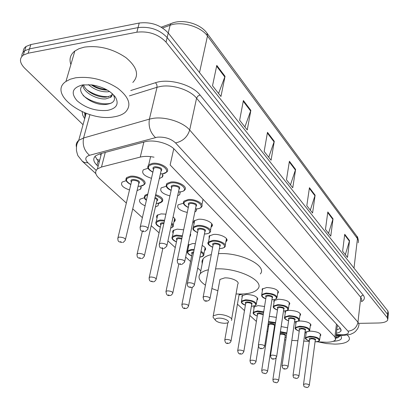 <?xml version="1.0" encoding="UTF-8"?>
<svg xmlns="http://www.w3.org/2000/svg" width="409" height="409" viewBox="0 0 409 409"><rect width="100%" height="100%" fill="white"/><g stroke="black" fill="none" stroke-linecap="round" stroke-linejoin="round"><path stroke-width="0.61" d="M269.337 316.326L276.351 317.384M253.979 308.626L253.754 306.98L258.115 305.615L264.546 306.494M242.102 297.553L241.898 295.784L246.244 294.393C253.815 294.889 257.598 296.597 257.593 299.521L256.99 300.068M188.35 247.425L187.849 246.233M188.022 245.374L192.475 243.565L195.359 243.626M173.094 233.202L172.572 231.796L173.084 230.564L177.204 229.127L183.651 229.807M157 218.186L156.448 216.642L157.051 215.303L161.08 213.887L165.916 214.168M145.118 205.788C140.144 203.595 138.477 201.381 140.113 199.157L144.454 197.731M129.505 189.95C122.705 187.588 120.266 184.95 122.189 182.041L126.202 180.671M151.473 178.309C144.004 175.931 141.304 173.089 143.375 169.786L148.124 168.242M169.924 195.885C162.358 193.805 159.464 191.126 161.238 187.838L166.31 186.248M187.271 212.424C179.653 210.615 176.591 208.089 178.094 204.837L183.483 203.212M194.035 223.708L193.477 222.199L194.024 220.87L198.431 219.285C205.533 218.524 214.837 223.595 211.811 226.494L211.105 227.087M209.173 238.605L209.101 236.013L213.58 234.423C220.415 233.764 229.27 238.411 226.555 241.162L225.865 241.755M285.196 313.422L284.94 311.811C285.574 310.932 287.118 310.446 289.572 310.349C296.755 310.799 300.39 312.369 300.482 315.063L299.899 315.63M295.85 323.902L295.579 322.399L296.816 321.52M297.829 321.229L300.206 320.978C307.149 321.418 310.687 322.911 310.83 325.446L310.262 326.009M274.035 302.44L273.795 300.712L278.427 299.214C285.871 299.674 289.608 301.331 289.638 304.189L289.04 304.766M262.327 290.922L262.108 289.056L266.734 287.532C274.454 288.002 278.299 289.756 278.263 292.793L277.65 293.376M306.029 333.913L305.743 332.512L306.367 331.929M308.856 331.224L310.365 331.126C317.082 331.561 320.533 332.982 320.712 335.38L320.16 335.927M316.218 341.755L326.668 342.267C331.53 342.164 334.506 341.275 335.595 339.603L334.884 336.929L170.139 164.97L173.764 148.707M291.827 340.39L297.89 340.733M303.769 341.06L309.337 341.372M272.946 336.264L273.416 336.546M284.628 339.884L285.794 340.017M154.024 157.184C148.799 156.161 144.208 156.131 140.267 157.092L101.488 167.02L97.429 168.912C94.689 171.463 95.174 174.51 98.881 178.063L126.34 203.058M132.731 208.871L142.378 217.654M151.197 225.681L159.086 232.859M167.93 240.911L175.251 247.578M185.64 257.036L190.563 261.515M197.711 268.023L200.804 270.835M237.44 304.184L244.48 310.595M249.833 315.462L256.387 321.428M267.021 331.111L267.747 331.771M202.153 245.472C205.206 247.077 206.228 248.611 205.226 250.078L204.556 250.635M190.42 233.651L190.354 236.08L189.832 236.53M173.084 216.964C175.21 218.585 175.732 220.042 174.648 221.325L173.943 221.877M158.487 203.288L158.043 205.742L155.42 206.974M140.798 186.151L141.228 187.613L140.624 189.086L137.061 190.609M281.157 326.561L287.588 327.798M196.719 208.943L196.213 211.008L194.863 211.923M180.164 191.949L179.689 194.633L177.639 195.783M147.807 167.056L148.712 164.755L152.598 163.329C160.415 162.184 170.947 168.794 166.719 172.087L162.516 173.871L162.992 175.461L162.511 176.877L159.321 178.615M336.367 333.289L339.03 332.497L340.687 331.356L340.983 330.912L340.303 328.222L174.796 149.725C169.265 143.37 153.677 139.193 144.965 141.775L99.52 153.963L95.553 155.86C92.782 158.477 93.257 161.606 96.979 165.236L98.114 166.289M340.467 328.412L336.796 329.792M83.037 124.699L24.683 68.196C19.601 62.914 19.131 58.553 23.272 55.118L28.103 53.226L136.851 32.193C148.656 30.915 158.385 34.233 166.044 42.142L387.262 317.66L387.778 319.915C386.776 321.791 383.734 322.819 378.647 322.992L359.046 323.361M23.221 52.091C23.093 49.806 24.034 47.935 26.048 46.473L30.869 44.545L139.224 23.032C150.977 21.713 160.655 25.036 168.247 32.996L387.911 311.034L387.589 314.342L388.1 316.612L387.589 314.342L167.148 37.556L387.589 314.342L387.262 317.66M139.224 23.032L138.043 27.602C149.822 26.304 159.52 29.622 167.148 37.556C159.52 29.622 149.822 26.304 138.043 27.602L29.489 48.875L138.043 27.602L136.851 32.193M21.846 56.401C21.703 54.116 22.643 52.245 24.663 50.782L29.489 48.875L24.663 50.782C22.643 52.245 21.703 54.116 21.846 56.401M99.234 161.99L98.104 160.931L95.057 156.325M216.775 65.404L212.522 85.757L220.952 96.478L225.047 76.314L216.775 65.404M218.57 93.446L225.047 76.314M243.386 100.517L239.638 120.241L247.251 129.924L250.86 110.384L243.386 100.517M244.889 126.923L250.86 110.384M267.481 132.322L264.163 151.437L271.075 160.221L274.27 141.284L267.481 132.322M268.744 157.261L274.27 141.284M344.731 234.275L342.624 251.223L347.507 257.435L349.547 240.635L344.731 234.275M345.334 254.669L349.547 240.635M327.814 211.949L325.467 229.398L330.763 236.136L333.033 218.841L327.814 211.949M328.545 233.319L333.033 218.841M309.439 187.695L306.811 205.676L312.578 213.007L315.114 195.19L309.439 187.695M310.319 210.139L315.114 195.19M289.403 161.258L286.458 179.791L292.757 187.797L295.6 169.433L289.403 161.258M290.462 184.883L295.6 169.433M387.911 311.034L388.417 313.32L388.197 315.584M347.343 335.099C349.214 336.76 349.818 338.32 349.158 339.782C347.507 342.512 342.773 343.954 334.966 344.117L326.464 343.565L318.079 341.863M340.078 335.293L341.024 336.234C342.686 339.153 340.063 340.855 333.156 341.331M335.769 338.182L337.875 337.732L339.674 336.295L339.792 335.278M339.46 335.262L336.019 336.152M335.774 338.171L337.517 337.839M335.835 337.655L339.828 335.712M218.815 318.151C224.97 317.88 231.745 322.052 226.867 323.059L224.848 323.294C220.124 323.1 216.949 322.041 215.308 320.119C214.909 318.948 216.075 318.289 218.815 318.151M213.759 318.141L213.074 317.261L213.253 315.768L218.017 314.439C224.868 314.127 233.795 318.136 231.417 320.4M231.642 319.102L237.772 284.107C240.155 281.617 231.433 277.445 224.679 277.9L219.965 279.424L219.694 280.881M215.574 268.912C237.542 267.506 265.293 281.003 257.869 288.877C255.318 291.965 249.991 293.693 241.898 294.051L236.044 293.984M218.437 253.667C240.272 252.072 267.752 265.784 260.328 273.938M217.879 290.717L211.888 288.539M205.441 285.18C199.326 281.07 197.593 277.246 200.241 273.713C201.785 271.954 204.5 270.646 208.391 269.782M202.184 263.764L201.98 261.121L203.171 258.713C204.72 256.893 207.424 255.523 211.295 254.608M75.599 77.797C90.328 76.115 104.418 79.627 117.879 88.318C129.428 97.552 131.872 105.558 125.21 112.342C122.434 114.648 118.59 116.161 113.676 116.892C86.657 122.087 46.897 94.065 65.951 81.463L70.21 79.234L75.599 77.797M70.885 64.576C68.993 59.131 70.312 54.612 74.847 51.013L79.075 48.661L84.407 47.117C98.942 45.246 112.777 48.743 125.916 57.618C137.168 67.066 139.469 75.343 132.813 82.444M83.625 84.893C85.67 91.841 98.191 97.848 106.217 97.117L111.043 95.686L112.26 94.443M82.828 85.481C83.666 92.654 97.168 99.74 105.742 98.886L110.87 97.245L112.056 95.675L112.117 93.477M91.207 84.806C96.335 88.324 101.718 90.092 107.362 90.108M88.405 84.591C94.167 89.581 100.578 91.994 107.628 91.826L109.607 91.529M83.871 84.74C72.848 91.049 92.322 106.217 105.972 104.428C113.682 103.411 116.141 100.195 113.344 94.776L115.542 97.316C119.188 104.193 116.463 108.554 107.362 110.41C95.813 111.289 85.726 108.078 77.097 100.772C70.512 92.966 72.327 87.684 82.546 84.924L92.02 84.908C102.93 86.805 110.773 90.936 115.542 97.316M91.999 84.908C96.539 87.465 101.371 89.039 106.504 89.627M86.892 89.842C93.722 94.525 100.962 96.826 108.615 96.728M110.829 96.498L111.723 96.33M83.16 95.481C90.558 102.143 105.021 105.609 111.713 102.894M337.134 327.031L337.517 325.605L337.865 325.595M101.008 155.221L100.21 154.464M96.8 159.556L99.714 160.154M336.464 324.086L334.884 336.929M105.277 152.419L101.488 167.02M143.866 142.071L140.267 157.092M336.218 334.506L342.374 334.787C347.522 334.511 349.398 333.309 347.998 331.167L175.563 142.92C170.839 138.631 164.766 136.713 157.337 137.168L89.515 155.297C85.138 156.831 84.627 159.336 87.976 162.808L96.192 170.349M76.437 147.036C75.777 144.418 76.539 142.189 78.722 140.353L83.569 137.986L149.397 119.126L153.181 118.334C165.389 116.401 183.14 122.138 189.684 130.021L358.177 322.43L359.03 324.449L358.514 326.714L357.614 328.775L355.508 331.443L353.683 332.849L350.523 334.332L343.949 335.4M130.757 90.527L155.553 82.695C168.738 78.104 192.194 84.658 200.047 95.006L363.212 295.124L361.571 295.804L360.794 297.108L357.962 322.174C356.812 327.548 353.488 330.544 347.998 331.167M175.563 142.92C182.762 141.335 187.47 137.035 189.684 130.021L196.576 98.18C190.226 90.046 172.823 84.264 160.778 86.406L157.041 87.265L149.397 119.126C148.283 126.499 150.302 132.634 155.446 137.536M363.212 295.124C365.181 297.721 364.593 299.92 361.464 301.719M361.546 300.973L361.725 299.209L360.753 297.348L196.576 98.18L197.838 96.115L200.047 95.006M84.683 118.733L82.736 115.185L82.158 111.744M166.044 42.142L168.247 32.996M28.103 53.226L30.869 44.545M85.808 114.643L84.643 112.797M89.515 155.297C84.3 150.768 82.316 144.996 83.569 137.986L89.954 114.617M155.553 82.695L156.877 84.791L157.041 87.265L129.392 95.88M84.97 112.91L84.924 117.858M87.976 162.808L84.556 162.547L82.025 161.008M340.799 334.751L341.607 335.375L343.35 335.411M98.104 160.931L96.979 165.236M173.125 22.812L170.814 23.702L170.098 25.276L162.577 27.986M161.233 27.163L170.814 23.702C181.99 18.395 200.246 23.584 206.939 33.068L207.475 36.002C200.952 26.529 181.33 20.849 170.098 25.276L168.242 32.986M358.212 242.788L358.432 240.758L356.796 236.146L207.072 33.247M354 268.115L357.461 238.646L207.475 36.002L199.51 72.567M289.291 161.964L295.446 170.072M309.337 188.38L314.971 195.809M327.727 212.614L332.9 219.439M344.649 234.924L349.424 241.213M267.353 133.053L274.102 141.943M243.243 101.274L250.671 111.064M216.612 66.176L224.838 77.02M305.426 338.115L305.533 337.532L309.874 336.254C316.188 336.673 319.429 337.998 319.603 340.222C319.552 341.06 318.038 341.592 315.058 341.817M315.063 341.786C323.038 341.806 317.854 336.679 309.996 336.883C304.751 337.527 304.552 338.887 309.393 340.973M309.587 339.536C308.734 338.713 309.286 338.243 311.249 338.12C314.991 338.504 316.326 339.25 315.252 340.349C315.186 339.444 313.892 338.913 311.367 338.744L309.587 339.521M303.509 384.491L305.313 383.841C307.885 384.051 309.214 384.557 309.301 385.35C308.442 387.088 307.568 387.788 306.673 387.441M305.922 386.996L306.29 387.318L305.922 386.996M295.206 328.161L295.334 327.512L299.685 326.203C306.208 326.627 309.536 328.018 309.669 330.37C310.216 330.983 308.693 331.53 305.109 332.006M305.022 331.975C313.228 331.996 307.859 326.592 299.807 326.847C294.516 327.537 294.327 328.964 299.24 331.126M299.454 329.623C298.585 328.77 299.143 328.279 301.121 328.141C304.971 328.534 306.341 329.311 305.232 330.472M298.948 376.029L305.232 330.452C305.18 329.511 303.851 328.954 301.244 328.78L299.454 329.603M293.008 375.396L294.817 374.705C297.476 374.92 298.846 375.452 298.913 376.29C298.304 377.793 297.42 378.504 296.254 378.412M295.451 377.947L295.835 378.279L295.451 377.947M284.511 317.737L284.659 317.021L289.015 315.676C295.763 316.111 299.184 317.573 299.27 320.068C299.71 320.722 298.187 321.28 294.695 321.745M294.516 321.709L294.598 321.709C302.962 321.694 297.338 316.029 289.143 316.336C283.805 317.082 283.626 318.575 288.616 320.82M288.846 319.25C287.967 318.36 288.524 317.844 290.518 317.691C294.485 318.1 295.891 318.913 294.741 320.14M288.074 366.51L294.746 320.109C294.71 319.112 293.345 318.529 290.646 318.35L288.897 318.892L288.846 319.219M282 365.866L283.82 365.135C286.576 365.355 287.977 365.912 288.028 366.801C287.409 368.304 286.51 369.02 285.344 368.949M284.48 368.458L284.884 368.811L284.48 368.458M273.304 306.811L273.478 306.024L277.834 304.644C284.828 305.088 288.34 306.632 288.376 309.281C288.197 310.165 286.668 310.733 283.795 310.993M283.498 310.958L283.682 310.958C292.2 310.896 286.305 304.956 277.967 305.324C272.578 306.121 272.42 307.686 277.476 310.022M277.731 308.376C276.837 307.456 277.394 306.914 279.408 306.745C283.493 307.159 284.94 308.018 283.749 309.311M276.663 356.525L283.754 309.276C283.744 308.217 282.338 307.599 279.541 307.42L277.793 307.972L277.737 308.345M270.451 355.866L270.507 355.549L272.282 355.094C275.139 355.319 276.581 355.902 276.612 356.852L275.554 358.468L273.897 359.025M272.967 358.509L273.391 358.877L272.967 358.509M265.789 298.739C262.609 297.824 261.264 296.402 261.755 294.475L266.101 293.069C273.355 293.519 276.97 295.155 276.939 297.972C276.484 298.974 274.955 299.552 272.358 299.715M271.944 299.685L272.236 299.679C280.911 299.567 274.725 293.33 266.239 293.764C260.804 294.623 260.656 296.264 265.794 298.693M266.07 296.97C265.16 296.014 265.722 295.441 267.752 295.257C271.965 295.687 273.452 296.586 272.215 297.962M264.679 346.04L272.22 297.916C272.236 296.791 270.794 296.136 267.89 295.952L266.141 296.52L266.075 296.929M258.33 345.37L258.391 345.012L260.165 344.547C263.13 344.777 264.613 345.395 264.623 346.408C263.928 347.921 263.013 348.652 261.883 348.601M260.881 348.059L261.325 348.442L260.881 348.059M208.125 243.253L208.534 241.903L212.746 240.431C219.163 239.838 227.496 244.173 224.95 246.714C224.853 247.46 223.36 248.069 220.466 248.534M219.408 248.514L220.282 248.483C229.653 248.12 222.041 240.446 212.91 241.218C207.307 242.348 207.24 244.357 212.7 247.246M213.104 245.155C212.123 244.02 212.68 243.319 214.771 243.053C219.607 243.554 221.284 244.674 219.797 246.422M210.062 298.243L219.812 246.351C219.986 244.889 218.36 244.05 214.94 243.841L213.242 244.429L213.115 245.088M203.063 297.517L203.186 296.944L204.909 296.453C208.411 296.719 210.093 297.512 209.95 298.831L209.004 300.288L207.174 301.085M205.768 300.411L206.32 300.891L205.768 300.411M192.905 228.401L193.391 226.888L197.532 225.425C204.203 224.735 212.961 229.464 210.119 232.148C209.909 232.915 208.437 233.524 205.696 233.963M204.428 233.948L205.497 233.912C215.052 233.467 207.005 225.359 197.705 226.238C192.066 227.445 192.02 229.561 197.573 232.588M198.012 230.395C197.01 229.204 197.562 228.467 199.674 228.176C204.694 228.697 206.427 229.889 204.858 231.75M194.449 284.582L204.873 231.678C205.103 230.109 203.426 229.209 199.848 228.984L198.176 229.572L198.028 230.323M187.266 283.836L187.414 283.192L189.106 282.696C192.777 282.982 194.515 283.831 194.316 285.242L193.334 286.709L191.55 287.501M190.011 286.786L190.594 287.292L190.011 286.786M183.436 202.874L184.06 201.049L188.227 199.536C195.384 198.677 204.786 204.076 201.453 207.041C201.095 207.854 199.607 208.478 196.99 208.917M195.476 208.917L196.755 208.866C206.78 208.273 198.166 199.316 188.416 200.4C182.552 201.785 182.521 204.132 188.314 207.429M188.815 205.011C187.757 203.708 188.324 202.879 190.522 202.537C195.88 203.094 197.695 204.413 195.967 206.494M184.761 261.351L195.988 206.402C196.33 204.638 194.572 203.636 190.706 203.396L189.024 204.009L188.835 204.924M177.204 260.625L177.399 259.843L179.106 259.326C183.068 259.628 184.899 260.574 184.592 262.169L181.821 264.449M180.072 263.672L180.696 264.229L180.072 263.672M166.161 185.517L166.913 183.462L170.957 181.985C178.431 180.993 188.37 186.954 184.617 190.083C184.157 190.891 182.705 191.504 180.272 191.918M178.472 191.928L180.006 191.867C190.246 191.167 181.095 181.657 171.151 182.879C165.256 184.367 165.256 186.847 171.146 190.318M171.703 187.772C170.614 186.397 171.177 185.528 173.39 185.154C178.984 185.742 180.86 187.153 179.019 189.382M166.979 245.328L179.04 189.285C179.469 187.378 177.654 186.299 173.585 186.044L171.954 186.637L171.724 187.68M159.208 244.592L159.438 243.703L161.1 243.197C165.277 243.519 167.169 244.541 166.775 246.259L164.06 248.514M162.117 247.696L162.787 248.289L162.117 247.696M160.394 173.886L162.22 173.815C172.68 172.997 162.946 162.879 152.802 164.26C146.877 165.849 146.908 168.472 152.9 172.138M153.523 169.454C152.399 168.007 152.951 167.082 155.185 166.673C161.039 167.307 162.976 168.82 161.003 171.202M148.048 228.273L161.023 171.105C161.56 169.05 159.684 167.879 155.389 167.598L153.82 168.171L153.544 169.357M140.052 227.516L140.328 226.509L141.928 226.019C146.345 226.371 148.303 227.476 147.807 229.337L145.169 231.545M143.007 230.686L143.717 231.32L143.007 230.686M280.395 331.663L286.837 332.926M285.017 337.236L286.213 337.18M286.74 333.575L280.298 332.287M280.093 333.652L281.177 333.534C284.955 333.938 286.31 334.695 285.226 335.804M278.662 380.35L285.226 335.794C285.17 334.884 283.861 334.342 281.3 334.163L279.986 334.383M272.885 379.685L274.592 379.051C277.205 379.271 278.549 379.787 278.626 380.6C277.716 382.374 276.852 383.059 276.039 382.65M275.62 382.522L275.226 382.2L275.62 382.522M268.519 321.535L275.554 322.599M274.316 327.343L274.828 327.333M275.451 323.248L268.416 322.195M275.119 325.441L274.546 325.85C274.511 324.874 273.166 324.301 270.513 324.117L268.866 324.608L268.815 324.925C267.967 324.097 268.493 323.611 270.385 323.473C272.967 323.596 274.557 324.158 275.16 325.165M261.688 370.503L263.406 369.823C266.111 370.048 267.491 370.595 267.552 371.454C266.591 373.253 265.717 373.944 264.935 373.529M264.48 373.397L264.066 373.059L264.48 373.397M267.798 326.142L268.58 326.428M253.222 312.931L253.396 312.174L257.491 310.917L263.703 311.796M263.595 312.456L257.624 311.576C252.511 312.307 252.394 313.79 257.261 316.034M257.517 314.475C256.658 313.601 257.184 313.095 259.091 312.941L263.355 313.959M263.227 314.756L259.224 313.601L257.578 314.107L257.522 314.455M249.96 360.876L250.017 360.569L251.683 360.16C254.485 360.39 255.906 360.963 255.947 361.878C254.879 363.647 253.994 364.347 253.304 363.979M252.803 363.831L252.373 363.478L252.803 363.831M241.295 301.914L241.499 301.08L245.579 299.797C252.696 300.272 256.254 301.868 256.249 304.582C254.996 305.523 256.719 305.492 251.929 306.188M251.382 306.162L251.806 306.152C260.17 306.07 253.882 300.083 245.717 300.477C240.569 301.259 240.461 302.813 245.405 305.145M245.681 303.514C244.812 302.609 245.334 302.072 247.256 301.908C251.387 302.348 252.854 303.217 251.653 304.526M243.836 351.489L251.658 304.5C251.663 303.417 250.242 302.778 247.394 302.583L245.753 303.1L245.686 303.488M237.665 350.784L237.726 350.441L239.388 350.022C242.297 350.257 243.759 350.861 243.774 351.832C242.649 353.632 241.76 354.342 241.111 353.954M240.558 353.805L240.109 353.432L240.558 353.805M239.066 294.797L242.977 294.005M224.751 340.181L224.822 339.802L226.479 339.373C229.495 339.618 231.003 340.257 230.993 341.29L229.996 342.808L228.309 343.432M227.701 343.269L227.225 342.88L227.701 343.269M187.286 252.01L187.67 250.748L191.611 249.418L194.183 249.47M200.998 251.356C203.651 252.818 204.526 254.199 203.605 255.492C203.278 256.238 202.031 256.78 199.858 257.123M199.873 257.062C204.071 256.203 204.393 254.567 200.839 252.148M194.035 250.216L191.775 250.18C186.484 251.208 186.463 253.094 191.703 255.85M192.102 253.882C191.167 252.818 191.683 252.169 193.656 251.934L193.687 251.934M193.529 252.716L192.235 253.227L192.112 253.836M181.811 304.935L181.928 304.408L183.534 303.964C186.954 304.24 188.605 305.007 188.493 306.259C187.567 307.839 186.668 308.565 185.783 308.442M184.95 308.253L184.393 307.793L184.95 308.253M173.774 230.027L172.409 236.433L176.279 235.109L182.409 235.768M189.076 240.226L188.851 241.33M182.25 236.535L176.453 235.896C171.131 236.99 171.136 238.979 176.458 241.857M176.892 239.797C175.936 238.682 176.453 237.997 178.436 237.741L181.898 238.237M181.734 239.004L178.61 238.524L177.046 239.06L176.903 239.74M165.901 291.878L166.044 291.29L167.624 290.84C171.197 291.131 172.905 291.949 172.741 293.294C171.749 294.889 170.855 295.615 170.047 295.477M169.111 295.278L168.523 294.797L169.111 295.278M155.763 222.864L156.299 221.305L160.088 219.996L164.582 220.257M171.749 223.161C173.442 224.577 173.81 225.834 172.859 226.929L170.65 228.253M170.676 228.145C172.997 227.246 173.283 225.896 171.545 224.096M164.408 221.044L160.272 220.804C154.924 221.975 154.955 224.071 160.359 227.087M160.834 224.919C159.863 223.759 160.369 223.038 162.363 222.757L164.019 222.813M163.845 223.6L162.547 223.565L161.018 224.096L160.849 224.863M149.086 278.074L149.249 277.409L150.798 276.97C154.546 277.276 156.31 278.151 156.09 279.592C154.991 281.218 154.101 281.944 153.416 281.765M152.368 281.561L151.744 281.055L152.368 281.561M155.681 194.643C161.673 196.765 163.856 199.101 162.22 201.642C160.527 202.869 159.167 203.431 158.15 203.329M156.243 203.324L157.889 203.278C164.091 201.494 163.293 198.892 155.492 195.476M136.959 254.618L137.168 253.81L138.717 253.355C142.767 253.687 144.622 254.664 144.29 256.285C142.986 257.997 142.107 258.723 141.642 258.473M140.399 258.258L139.73 257.696L140.399 258.258M144.479 255.451L156.795 200.87C157.434 200.006 156.785 199.147 154.853 198.293M144.336 197.102L145.026 195.231L147.838 194.024M155.047 197.455C157.946 198.774 158.528 199.94 156.78 200.947M147.618 194.981C144.341 196.029 143.948 197.726 146.442 200.078M125.931 179.607L126.754 177.521L130.384 176.228C137.874 175.175 148.283 181.514 144.254 184.577L140.318 186.218M138.104 186.223L140.031 186.167C150.026 185.435 140.251 175.865 130.589 177.117C125.026 178.549 125.108 180.998 130.834 184.454M131.437 181.954C130.379 180.614 130.89 179.766 132.976 179.408C138.661 180.047 140.568 181.484 138.697 183.718M125.507 239.301L138.717 183.636C139.178 181.703 137.332 180.589 133.181 180.297L131.713 180.819L131.453 181.877M117.766 238.442L118.017 237.532L119.51 237.087C123.774 237.445 125.701 238.498 125.282 240.247C123.794 242.016 122.93 242.731 122.695 242.394M121.289 242.184L120.578 241.581L121.289 242.184M337.221 326.31L335.748 338.355M101.473 153.441L97.429 168.912M320.712 335.38L320.804 334.674M278.263 292.793L278.432 291.704M289.638 304.189L289.782 303.212M310.83 325.446L310.937 324.664M300.482 315.063L300.605 314.189M226.555 241.162L226.877 239.413M211.811 226.494L212.194 224.521M196.213 211.008L196.632 208.948M179.689 194.633L180.231 192.107M162.143 177.286L162.792 174.423M140.445 189.27L141.054 186.693M158.043 205.742L158.554 203.457M174.648 221.325L175.083 219.29M190.354 236.08L190.722 234.27M205.226 250.078L205.538 248.462M257.593 299.521L257.762 298.493M341.137 329.649L340.983 330.912M387.875 318.897L388.1 316.612M23.272 55.118L26.048 46.473M95.829 173.61L82.516 161.458L78.247 156.1C77.822 155.803 77.229 153.942 76.468 150.527C76.289 143.513 77.357 143.467 78.722 140.353L86.166 113.359M84.648 112.782L85.098 117.23M336.152 335.083L341.31 335.36M356.924 236.325C357.384 236.315 357.895 237.88 358.468 241.008M340.625 335.784L341.024 336.234M339.674 336.295L339.705 336.04M200.241 273.713L203.171 258.713M213.253 315.768L219.965 279.424M215.308 320.119L213.074 317.261M110.573 97.465L111.043 95.686M65.951 81.463L74.847 51.013M306.3 331.975L305.533 337.532C304.639 338.447 305.922 339.608 309.388 341.004M309.603 339.409L303.544 384.255C303.984 387.758 304.286 386.474 306.525 387.441M319.69 339.567L320.416 333.989M309.332 385.114L315.252 340.334M296.147 321.852L295.334 327.512C294.46 328.57 295.758 329.787 299.235 331.162M299.47 329.485L293.043 375.135C293.463 378.668 293.698 377.405 296.09 378.412M309.771 329.649L310.538 323.964M285.518 311.254L284.659 317.021C283.815 318.217 285.129 319.495 288.606 320.855M288.866 319.102L282.046 365.574C282.425 368.233 283.463 369.358 285.155 368.954M299.388 319.26L300.206 313.473M274.393 300.15L273.478 306.024C272.599 307.317 273.928 308.667 277.471 310.063M277.752 308.222L270.507 355.549C270.84 358.269 271.898 359.429 273.682 359.03M288.509 308.376L289.378 302.481M271.939 299.725L272.302 299.715M266.095 296.806L258.391 345.012C258.667 347.793 259.751 348.995 261.637 348.606M261.755 294.475L262.726 288.488M277.097 296.96L278.023 290.952M209.786 235.436L208.534 241.903C206.893 243.345 208.278 245.144 212.69 247.302M219.398 248.565L220.369 248.539M213.14 244.95L203.186 296.944C203.442 300.221 204.628 301.612 206.734 301.116M225.247 245.093L226.448 238.611M194.73 220.298L193.391 226.888C192.966 229.71 191.775 229.439 197.557 232.649M204.413 234.004L205.584 233.968M198.058 230.175L187.414 283.192C187.071 287.655 189.275 286.929 191.039 287.537M210.477 230.318L211.76 223.708M184.06 201.049C182.455 203.227 183.866 205.374 188.298 207.506M195.461 208.979L196.852 208.927M188.866 204.776L177.399 259.843C176.944 264.603 179.116 263.795 181.187 264.511M201.908 204.797L203.017 199.285M166.913 183.462C165.328 186.279 166.734 188.59 171.126 190.4M178.457 192L180.108 191.939M171.76 187.521L159.438 243.703C158.886 248.713 161.115 247.818 163.319 248.595M150.614 156.637L148.712 164.755C147.634 166.898 146.125 168.38 152.879 172.225M160.374 173.963L162.327 173.891M153.579 169.193L140.328 226.509C139.658 231.698 141.811 230.794 144.295 231.658M286.208 337.215L285.231 337.261M275.876 382.65C273.549 381.653 273.324 382.926 272.921 379.44L276.162 357.855M268.836 324.802L261.734 370.227C262.118 373.77 262.297 372.497 264.751 373.529M267.593 371.178L274.546 325.835M267.793 326.183L268.575 326.464M274.311 327.379L274.592 327.374M257.542 314.332L250.017 360.569C250.334 363.233 251.356 364.368 253.094 363.979M255.998 361.566L258.416 346.428M257.256 316.07C253.784 314.659 252.496 313.36 253.396 312.174L254.342 306.448M245.707 303.36L237.726 350.441C237.977 353.156 239.03 354.332 240.87 353.959M256.407 303.626L257.368 297.778M245.4 305.186C242.23 304.184 240.932 302.813 241.499 301.08L242.501 295.247M251.371 306.198L251.872 306.193M243.253 293.984L239.751 294.828M231.059 340.907L239.188 294.086M228.038 343.437C226.075 343.795 225.001 342.578 224.822 339.802L227.849 322.686M239.06 294.838L239.689 294.828M192.138 253.698L181.928 304.408C182.158 307.583 183.304 308.938 185.364 308.463M188.6 305.722L192.235 287.333M203.897 253.994L205.129 247.696M191.693 255.906C187.92 254.301 186.581 252.583 187.67 250.748L188.953 244.464M176.933 239.597L166.044 291.29C166.212 294.577 167.388 295.983 169.561 295.508M172.869 292.686L178.83 263.897M172.409 236.433C171.192 238.401 172.542 240.226 176.443 241.918M160.88 224.715L149.249 277.409C148.83 281.857 151.008 281.198 152.854 281.811M156.238 278.907L162.818 248.58M173.263 225.042L174.663 218.493M160.343 227.148C156.458 225.599 155.113 223.651 156.299 221.305L157.762 214.771M140.936 258.544C138.809 257.844 136.611 258.529 137.168 253.81L142.342 231.289M145.026 195.231C143.891 197.496 144.351 199.152 146.412 200.211M156.228 203.391L157.997 203.345M131.493 181.719L118.017 237.532C117.363 242.481 119.54 241.709 121.872 242.496M126.754 177.521C124.847 179.786 126.202 182.128 130.814 184.536M138.089 186.289L140.139 186.238"/></g></svg>
